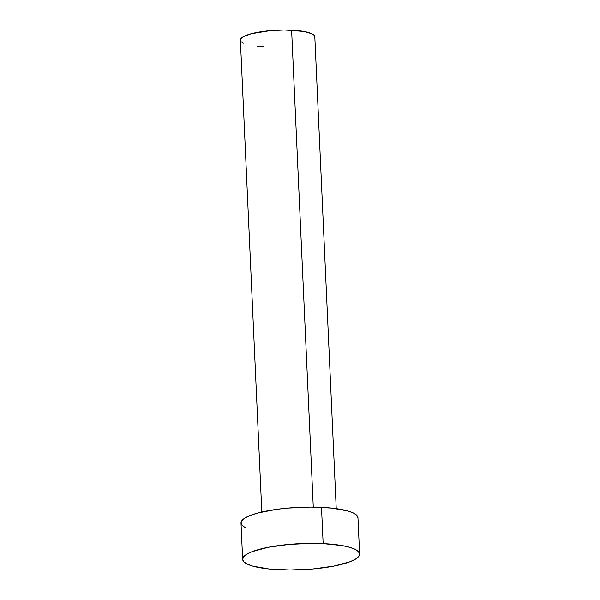 <?xml version="1.0" encoding="UTF-8"?>
<svg xmlns="http://www.w3.org/2000/svg" width="600" height="600" viewBox="0 0 600 600"><rect width="100%" height="100%" fill="white"/><g stroke="black" fill="none" stroke-linecap="round" stroke-linejoin="round"><path stroke-width="0.9" d="M336.24 508.643L314.812 36.787A37.252 8.317 177.4 0 0 291.615 30.165L313.275 507.097L291.615 30.165A37.252 8.317 177.4 0 0 240.39 40.17L261.817 512.025M323.153 543.607A58.537 13.065 -2.6 0 1 359.61 554.025A58.537 13.065 -2.6 0 1 279.112 569.745A58.537 13.065 -2.6 0 1 242.655 559.335A58.537 13.065 -2.6 0 1 323.153 543.607L321.502 507.338L323.153 543.607L342.21 545.595L349.538 547.252L355.013 549.27L358.41 551.572L359.61 554.07L358.567 556.665L355.312 559.268L349.972 561.765L333.945 566.092L312.923 568.98L290.108 570L268.965 568.987L252.728 566.107L247.252 564.09L243.855 561.787L242.655 559.29L243.705 556.688L246.952 554.092L252.292 551.588L268.32 547.268L289.343 544.373L312.157 543.352L323.153 543.607M359.61 554.025L357.96 517.748A58.537 13.065 177.4 0 0 321.502 507.338A58.537 13.065 177.4 0 0 241.005 523.058L242.655 559.335M245.61 527.812L242.205 525.51L241.005 523.013L242.055 520.418L245.31 517.815L250.642 515.317L257.858 513.007L276.75 509.332L287.692 508.103L310.515 507.082L331.65 508.088L347.895 510.975L353.362 512.993L356.767 515.295L357.968 517.793M263.587 46.793L257.13 46.312M243.315 43.193L241.147 41.73L240.39 40.14L241.058 38.483L243.127 36.832L251.115 33.773L270.097 30.645L284.618 30L303.743 31.425L311.888 33.765L314.055 35.227L314.812 36.818"/></g></svg>
